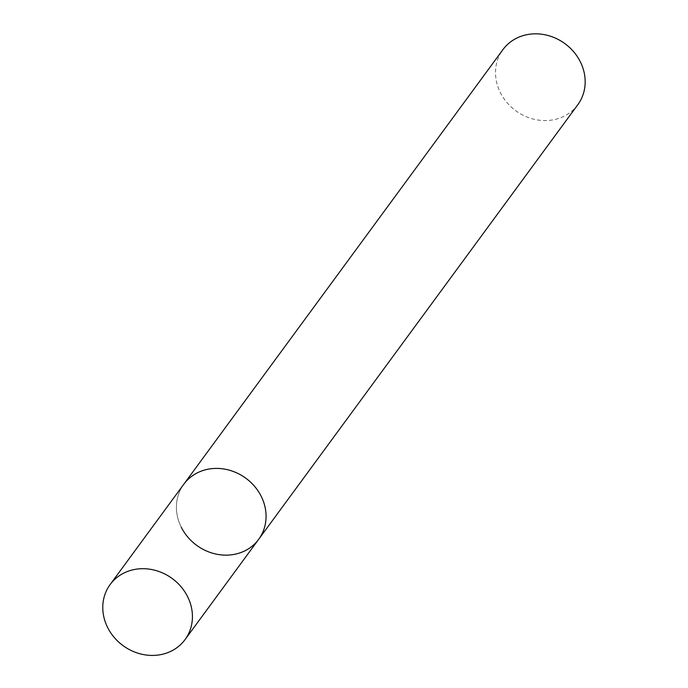 <?xml version="1.0" encoding="UTF-8"?>
<svg xmlns="http://www.w3.org/2000/svg" width="688" height="688" viewBox="0 0 688 688"><rect width="100%" height="100%" fill="white"/><g stroke="black" fill="none" stroke-linecap="round" stroke-linejoin="round"><path stroke-width="0.52" stroke-dasharray="3.44 2.58" d="M181.271 527.214A46.474 41.59 36.3 0 1 183.782 484.266A46.474 41.59 -143.7 0 0 187.824 537.113A46.474 41.59 -143.7 0 0 241.54 552.301A46.474 41.59 -143.7 0 0 258.705 539.28M577.8 104.714A46.474 41.59 36.3 0 1 500.374 92.648A46.474 41.59 36.3 0 1 502.876 49.691"/><path stroke-width="1.03" d="M200.948 471.254A46.474 41.59 -143.7 0 0 183.782 484.266A46.474 41.59 36.3 0 1 261.216 496.332A46.474 41.59 36.3 0 1 258.705 539.28A46.474 41.59 -143.7 0 0 254.663 486.442A46.474 41.59 -143.7 0 0 200.948 471.254M127.314 571.539A46.474 41.59 -143.7 0 0 110.14 584.551A46.474 41.59 -143.7 0 0 114.191 637.398A46.474 41.59 -143.7 0 0 167.898 652.585A46.474 41.59 -143.7 0 0 185.063 639.573A46.474 41.59 -143.7 0 0 181.021 586.726A46.474 41.59 -143.7 0 0 127.314 571.539M185.063 639.573L258.705 539.28A46.474 41.59 36.3 0 1 181.271 527.214M110.14 584.551L502.876 49.691A46.474 41.59 36.3 0 1 580.311 61.757A46.474 41.59 36.3 0 1 577.8 104.714L258.705 539.28"/></g></svg>
